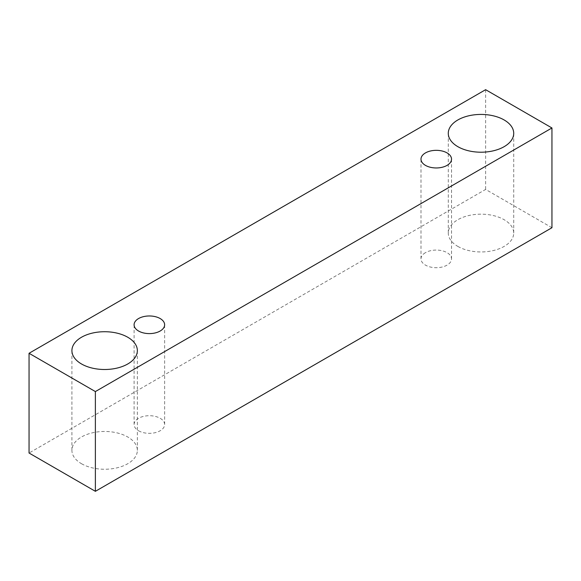 <?xml version="1.0" encoding="UTF-8"?>
<svg xmlns="http://www.w3.org/2000/svg" width="581" height="581" viewBox="0 0 581 581"><rect width="100%" height="100%" fill="white"/><g stroke="black" fill="none" stroke-linecap="round" stroke-linejoin="round"><path stroke-width="0.44" stroke-dasharray="2.9 2.18" d="M425.466 252.655A15.273 8.817 0 0 0 420.993 258.886A15.273 8.817 0 0 0 425.466 265.118A15.273 8.817 0 0 0 442.105 267.035A15.273 8.817 0 0 0 451.531 258.886A15.273 8.817 0 0 0 442.105 250.745A15.273 8.817 0 0 0 425.466 252.655M457.857 246.417A32.718 18.89 0 0 0 493.516 250.513A32.718 18.89 0 0 0 513.72 233.061A32.718 18.89 0 0 0 493.516 215.609A32.718 18.89 0 0 0 457.857 219.705A32.718 18.89 0 0 0 448.278 233.061A32.718 18.89 0 0 0 457.857 246.417M81.493 463.711A32.718 18.89 0 0 0 117.151 467.807A32.718 18.89 0 0 0 137.356 450.355A32.718 18.89 0 0 0 117.151 432.903A32.718 18.89 0 0 0 81.493 436.992A32.718 18.89 0 0 0 71.913 450.355A32.718 18.89 0 0 0 81.493 463.711M138.569 430.761A15.273 8.817 0 0 0 155.207 432.671A15.273 8.817 0 0 0 164.634 424.529A15.273 8.817 0 0 0 155.207 416.381A15.273 8.817 0 0 0 138.569 418.291A15.273 8.817 0 0 0 134.095 424.529A15.273 8.817 0 0 0 138.569 430.761M551.95 227.716L485.622 189.428L29.05 453.027M485.622 89.685L485.622 189.428M451.531 258.886L451.531 159.143M420.993 258.886L420.993 159.143M164.634 424.529L164.634 324.786M134.095 424.529L134.095 324.786M137.356 450.355L137.356 350.612M71.913 450.355L71.913 350.612M513.72 233.061L513.72 133.318M448.278 233.061L448.278 133.318"/><path stroke-width="0.87" d="M425.466 152.912A15.273 8.817 180 0 1 442.105 151.002A15.273 8.817 180 0 1 451.531 159.143A15.273 8.817 180 0 1 436.266 167.96A15.273 8.817 180 0 1 420.993 159.143A15.273 8.817 180 0 1 425.466 152.912M95.378 491.315L551.95 227.716L551.95 127.973L485.622 89.685L29.05 353.284L95.378 391.572L95.378 491.315L29.05 453.027L29.05 353.284M457.857 119.962A32.718 18.89 180 0 1 493.516 115.866A32.718 18.89 180 0 1 513.72 133.318A32.718 18.89 180 0 1 480.995 152.207A32.718 18.89 180 0 1 448.278 133.318A32.718 18.89 180 0 1 457.857 119.962M81.493 337.256A32.718 18.89 180 0 1 117.151 333.16A32.718 18.89 180 0 1 137.356 350.612A32.718 18.89 180 0 1 104.631 369.501A32.718 18.89 180 0 1 71.913 350.612A32.718 18.89 180 0 1 81.493 337.256M138.569 318.548A15.273 8.817 180 0 1 155.207 316.638A15.273 8.817 180 0 1 164.634 324.786A15.273 8.817 180 0 1 149.361 333.603A15.273 8.817 180 0 1 134.095 324.786A15.273 8.817 180 0 1 138.569 318.548M95.378 391.572L551.95 127.973"/></g></svg>
